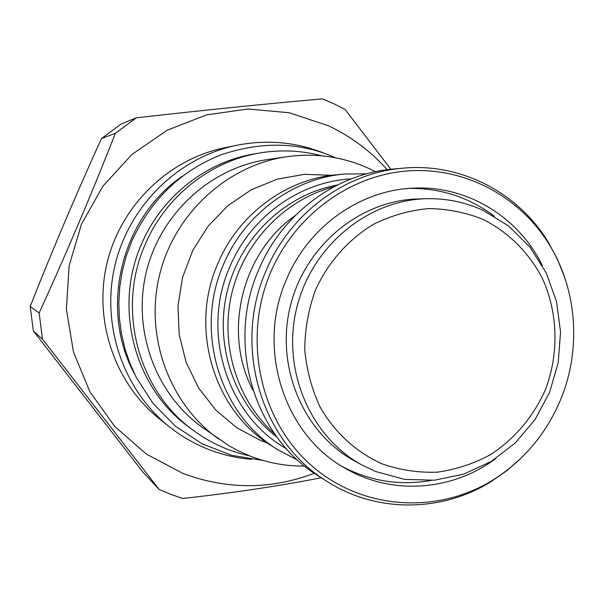 <?xml version="1.0" encoding="UTF-8"?>
<svg xmlns="http://www.w3.org/2000/svg" width="604" height="604" viewBox="0 0 604 604"><rect width="100%" height="100%" fill="white"/><g stroke="black" fill="none" stroke-linecap="round" stroke-linejoin="round"><path stroke-width="0.91" d="M321.26 477.779C278.625 486.099 232.404 493 182.582 498.489L170.721 494.329L159.116 489.436L42.522 339.184L39.147 312.985L30.2 306.485C52.412 250.147 76.172 194.171 101.48 138.558L121.117 124.054L136.315 117.818C203.797 110.17 265.866 103.843 322.528 98.852L333.959 103.805L345.043 109.437L390.848 169.286M39.147 312.985C66.621 252.88 92.019 192.993 115.356 133.318L101.48 138.558M159.116 489.436L142.718 471.815L33.363 330.977L30.2 306.485M115.356 133.318L136.315 117.818M314.291 473.264C270.841 489.738 227.066 489.806 182.952 473.461L146.221 453.966L114.609 426.281L89.883 391.724L73.484 352.034L66.402 309.308L69.113 265.858L81.495 224.069L102.861 186.236L131.989 154.398L167.232 130.207L206.621 114.858L248.018 109.007L289.256 112.752L328.266 125.73C350.954 136.413 370.622 151.068 387.247 169.701M251.506 459.342C236.564 458.134 222.068 454.759 208.018 449.225C194.088 443.683 181.192 436.201 169.331 426.771L159.396 418.836C114.805 383.329 93.22 320.437 107.051 262.906C120.883 205.368 168.69 159.162 224.545 147.791L236.994 145.239C267.451 139.305 296.783 142.083 325.005 153.567M169.331 426.771C123.103 389.957 100.709 324.627 115.077 264.831C129.452 205.035 179.094 157.017 236.994 145.239M134.775 374.427C98.92 309.157 120.83 218.006 182.431 176.164M193.144 430.237L188.863 427.043C134.858 388.198 113.303 308.47 141.185 244.907C161.004 197.176 205.587 161.857 254.518 153.869L259.78 152.978C210.154 161.072 164.922 196.927 144.801 245.383C116.512 309.912 138.376 390.841 193.144 430.237C210.313 442.906 229.173 451.467 249.731 455.914M321.856 155.817C301.524 150.434 280.837 149.49 259.78 152.978M304.658 466.107C285.669 466.258 267.262 462.823 249.444 455.801L238.044 450.682L229.241 445.88L202.695 427.624C155.855 394.412 132.148 330.675 146.221 272.321C160.211 213.937 210.29 167.942 267.104 159.637L286.538 156.753C315.409 152.729 342.891 156.655 368.991 168.539L375.424 171.695M218.693 439.025C169.505 404.151 144.59 337.017 159.418 275.492C174.171 213.944 226.877 165.466 286.538 156.753M267.489 443.102L261.139 440.739L236.889 427.851L215.696 409.988L198.52 387.859L186.153 362.377L179.184 334.654L177.961 305.888L182.559 277.372L192.782 250.366L208.169 226.077L227.995 205.571L251.377 189.716L277.244 179.169L304.469 174.322L331.86 175.303M278.459 450.116L271.913 446.009C214.314 411.362 188.999 329.391 217.576 264.235C238.074 214.375 286.288 178.837 337.123 174.722L344.816 174.035C293.151 178.21 244.107 214.382 223.246 265.148C194.163 331.483 219.909 414.91 278.459 450.116L297.795 460.233M366.636 173.809L344.816 174.035M286.288 448.644C227.459 415.612 200.747 333.046 229.535 267.481C250.237 216.995 299.727 181.54 351.12 178.905M276.783 436.926C234.737 404.967 214.103 345.911 227.134 291.762C240.135 237.614 285.352 194.382 337.326 185.028M253.016 390.327C222.423 332.955 241.66 252.933 294.978 215.734M274.639 433.929C236.919 400.543 219.562 344.401 231.906 292.91C244.31 241.441 285.284 199.32 334.05 186.719M362.287 465.178L354.88 461.124C303.714 433.468 275.386 367.609 290.131 306.908C304.582 246.13 359.742 200.347 417.892 198.958L426.333 198.716C446.303 198.24 465.269 202.136 483.208 210.388L508.674 226.039L529.972 247.187L546.152 272.759L556.495 301.479L560.557 331.958L558.202 362.77L549.542 392.472L534.978 419.659L515.182 443.064L491.037 461.539L463.661 474.155L434.344 480.218L404.491 479.349L375.582 471.475L362.287 465.178C310.358 437.107 281.6 370.177 296.587 308.455C311.279 246.666 367.315 200.12 426.333 198.716M483.049 219.38C508.221 232.057 528.681 252.397 542.067 277.749C558.141 312.525 559.244 353.642 545.261 390.003C533.068 417.145 514.774 438.723 490.388 454.736C473.619 463.751 455.907 469.565 437.258 472.185C418.451 472.841 400.127 470.086 382.264 463.917C356.33 452.336 334.571 432.487 319.961 406.794C311.626 388.78 306.553 369.686 304.756 349.512C304.937 329.18 308.485 309.422 315.394 290.237C327.987 262.453 348.312 239.463 373.559 224.265C391.098 215.628 409.361 210.403 428.364 208.591C447.353 208.81 465.578 212.404 483.049 219.38M42.522 339.184L33.363 330.977M327.338 481.614L318.995 476.352C254.412 437.455 226.009 344.582 258.346 270.615C281.539 214.035 335.862 173.756 392.849 169.09L402.672 168.191C344.642 172.948 289.263 214.042 265.609 271.777C232.623 347.262 261.57 442.007 327.338 481.614C376.473 512.992 441.026 512.335 490.206 482.166L506.711 470.78L521.803 457.447M564.914 278.089L557.53 259.358L548.002 241.713C517.9 192.495 460.701 162.574 402.672 168.191M548.674 243.571C577.092 288.886 581.539 348.916 560.776 399.244C546.227 434.11 523.185 461.297 491.648 480.829C435.265 515.023 359.939 509.391 309.95 464.204C259.894 419.221 242.642 339.025 270.252 273.295C294.02 216.542 348.032 176.353 405.269 171.113C462.573 165.979 518.564 195.175 548.674 243.571L548.002 241.713M495.861 458.481C452.713 490.916 392.139 495.703 345.465 468.44C284.265 435.001 256.156 348.772 286.16 280.196C307.761 227.27 359.554 190.298 412.826 188.169C466.794 185.088 518.572 216.881 542.279 265.382M335.62 157.795C300.347 142.068 262.227 141.049 221.268 154.745C180.694 170.736 150.796 199.697 131.566 241.63L126.191 256.307L122.25 271.445L119.781 286.885L118.814 302.476L119.358 318.059L121.404 333.491L124.922 348.614L129.875 363.268L136.225 377.326L152.895 403.238L175.47 426.228L202.151 443.834L231.725 455.363L262.891 460.407M494.487 216.323C469.323 197.38 440.86 188.078 409.097 188.403M430.999 480.474C399.976 485.903 370.395 481.26 342.249 466.53M491.648 480.829L490.206 482.166"/></g></svg>

